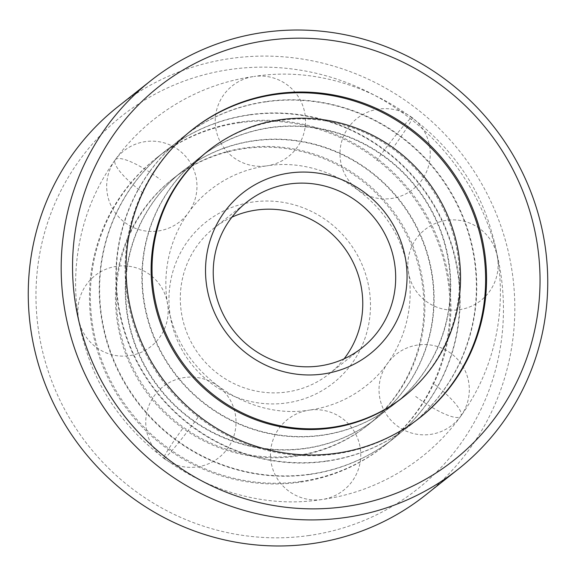 <?xml version="1.0" encoding="UTF-8"?>
<svg xmlns="http://www.w3.org/2000/svg" width="576" height="576" viewBox="0 0 576 576"><rect width="100%" height="100%" fill="white"/><g stroke="black" fill="none" stroke-linecap="round" stroke-linejoin="round"><path stroke-width="0.43" stroke-dasharray="2.88 2.16" d="M266.364 101.772A183.542 178.171 51.6 0 0 182.189 137.664A183.542 178.171 51.6 0 0 131.911 351.598A183.542 178.171 51.6 0 0 325.894 461.354A183.542 178.171 51.6 0 0 410.069 425.462A183.542 178.171 51.6 0 0 460.346 211.536A183.542 178.171 51.6 0 0 266.364 101.772M250.106 114.646A183.542 178.171 51.6 0 0 165.931 150.538A183.542 178.171 51.6 0 0 115.654 364.464A183.542 178.171 51.6 0 0 309.636 474.228A183.542 178.171 51.6 0 0 393.811 438.336A183.542 178.171 51.6 0 0 444.089 224.402A183.542 178.171 51.6 0 0 250.106 114.646M239.947 122.688A183.542 178.171 51.6 0 0 155.772 158.58A183.542 178.171 51.6 0 0 105.494 372.514A183.542 178.171 51.6 0 0 299.477 482.278A183.542 178.171 51.6 0 0 383.652 446.378A183.542 178.171 51.6 0 0 433.93 232.452A183.542 178.171 51.6 0 0 239.947 122.688M308.311 535.622A238.003 231.034 51.6 0 0 500.249 270.353A238.003 231.034 51.6 0 0 231.113 69.343A238.003 231.034 51.6 0 0 39.175 334.613A238.003 231.034 51.6 0 0 308.311 535.622M425.318 495.238A247.716 240.458 51.6 0 0 493.171 206.518A247.716 240.458 51.6 0 0 231.372 58.378A247.716 240.458 51.6 0 0 117.763 106.826M321.595 435.42A157.061 152.467 51.6 0 0 393.631 404.698A157.061 152.467 51.6 0 0 436.658 221.638A157.061 152.467 51.6 0 0 270.655 127.714A157.061 152.467 51.6 0 0 198.626 158.429A157.061 152.467 51.6 0 0 155.599 341.489A157.061 152.467 51.6 0 0 321.595 435.42M231.919 217.174A92.894 90.173 51.6 0 0 213.876 228.204A92.894 90.173 51.6 0 0 188.431 336.478A92.894 90.173 51.6 0 0 286.603 392.026A92.894 90.173 51.6 0 0 329.206 373.86A92.894 90.173 51.6 0 0 344.081 358.826M253.073 201.974A102.607 99.598 51.6 0 0 170.33 316.332A102.607 99.598 51.6 0 0 286.351 402.991A102.607 99.598 51.6 0 0 369.094 288.626A102.607 99.598 51.6 0 0 253.073 201.974M295.178 456.336A157.061 152.467 51.6 0 0 367.214 425.621A157.061 152.467 51.6 0 0 410.242 242.554A157.061 152.467 51.6 0 0 244.238 148.63A157.061 152.467 51.6 0 0 172.21 179.345A157.061 152.467 51.6 0 0 129.182 362.405A157.061 152.467 51.6 0 0 295.178 456.336M305.345 448.286A157.061 152.467 51.6 0 0 377.374 417.571A157.061 152.467 51.6 0 0 420.401 234.511A157.061 152.467 51.6 0 0 254.405 140.58A157.061 152.467 51.6 0 0 182.369 171.302A157.061 152.467 51.6 0 0 139.342 354.362A157.061 152.467 51.6 0 0 305.345 448.286M326.268 461.059A183.542 178.171 51.6 0 0 410.443 425.167A183.542 178.171 51.6 0 0 460.721 211.241A183.542 178.171 51.6 0 0 266.738 101.477A183.542 178.171 51.6 0 0 182.563 137.369A183.542 178.171 51.6 0 0 132.286 351.295A183.542 178.171 51.6 0 0 326.268 461.059M191.894 129.982A183.542 178.171 51.6 0 0 191.434 130.349A183.542 178.171 51.6 0 0 141.156 344.275A183.542 178.171 51.6 0 0 335.138 454.039A183.542 178.171 51.6 0 0 419.314 418.14A183.542 178.171 51.6 0 0 419.767 417.78M393.631 404.698L402.876 397.382A157.061 152.467 51.6 0 0 445.903 214.315A157.061 152.467 51.6 0 0 279.9 120.391A157.061 152.467 51.6 0 0 207.871 151.106L198.626 158.429M271.03 127.411A157.061 152.467 51.6 0 0 199.001 158.134A157.061 152.467 51.6 0 0 155.974 341.194A157.061 152.467 51.6 0 0 321.97 435.125A157.061 152.467 51.6 0 0 394.006 404.402A157.061 152.467 51.6 0 0 437.026 221.342A157.061 152.467 51.6 0 0 271.03 127.411M300.391 481.55A183.542 178.171 51.6 0 0 384.566 445.651A183.542 178.171 51.6 0 0 434.844 231.725A183.542 178.171 51.6 0 0 240.862 121.961A183.542 178.171 51.6 0 0 156.686 157.86A183.542 178.171 51.6 0 0 106.409 371.786A183.542 178.171 51.6 0 0 300.391 481.55M309.262 474.523A183.542 178.171 51.6 0 0 393.437 438.631A183.542 178.171 51.6 0 0 443.714 224.705A183.542 178.171 51.6 0 0 249.732 114.941A183.542 178.171 51.6 0 0 165.557 150.833A183.542 178.171 51.6 0 0 115.279 364.759A183.542 178.171 51.6 0 0 309.262 474.523M254.03 140.875A157.061 152.467 51.6 0 0 181.994 171.598A157.061 152.467 51.6 0 0 138.974 354.658A157.061 152.467 51.6 0 0 304.97 448.589A157.061 152.467 51.6 0 0 376.999 417.866A157.061 152.467 51.6 0 0 420.026 234.806A157.061 152.467 51.6 0 0 254.03 140.875M245.153 147.902A157.061 152.467 51.6 0 0 173.124 178.618A157.061 152.467 51.6 0 0 130.097 361.685A157.061 152.467 51.6 0 0 296.1 455.609A157.061 152.467 51.6 0 0 368.129 424.894A157.061 152.467 51.6 0 0 411.156 241.834A157.061 152.467 51.6 0 0 245.153 147.902M415.67 396.439A45.144 10.462 -144.1 0 0 460.267 416.664A45.144 10.462 -144.1 0 0 460.75 416.167A45.144 10.462 -144.1 0 0 432.677 382.975M182.383 428.954A45.144 2.858 -53.2 0 0 163.872 458.388A45.144 2.858 -53.2 0 0 165.139 457.798A45.144 2.858 -53.2 0 0 199.382 415.49M143.323 193.025A45.144 10.462 35.9 0 1 115.25 159.833A45.144 10.462 35.9 0 1 115.733 159.336A45.144 10.462 35.9 0 1 160.33 179.561M376.618 160.51A45.144 2.858 126.8 0 1 410.861 118.202A45.144 2.858 126.8 0 1 412.128 117.612A45.144 2.858 126.8 0 1 393.617 147.046M182.189 137.664L192.348 129.622M321.847 499.536C220.176 515.808 112.86 445.86 84.838 345.607C67.025 287.554 75.298 222.552 107.179 171.857C138.845 120.312 194.026 84.506 254.153 76.464A45.144 45.144 0 0 0 218.873 138.924A45.144 45.144 0 0 0 266.616 165.888C245.556 168.926 226.786 176.926 210.305 189.871C173.484 218.268 156.787 270.562 170.726 317.671C186.322 377.561 250.668 419.839 309.384 410.112A45.144 45.144 0 0 0 270.907 461.052A45.144 45.144 0 0 0 321.847 499.536C381.578 491.537 436.442 456.17 468.202 405.137C500.378 354.607 509.004 289.627 491.479 231.458C463.889 130.687 356.22 60.113 254.153 76.464A45.144 45.144 0 0 1 305.093 114.948A45.144 45.144 0 0 1 266.616 165.888C325.332 156.161 389.678 198.439 405.274 258.329C419.213 305.438 402.516 357.732 365.695 386.129C349.214 399.074 330.444 407.074 309.384 410.112A45.144 45.144 0 0 1 343.642 490.212A45.144 45.144 0 0 1 321.847 499.536M155.772 158.58L165.931 150.538M383.652 446.378L393.811 438.336M410.069 425.462L420.228 417.42M213.876 228.204L246.794 202.14M367.214 425.621L377.374 417.571M172.21 179.345L182.369 171.302M329.206 373.86L362.124 347.796M497.498 257.638A45.144 45.144 0 0 0 445.586 220.471A45.144 45.144 0 0 0 408.427 272.383A45.144 45.144 0 0 0 480.982 300.398A45.144 45.144 0 0 0 497.498 257.638M460.75 416.167A45.144 45.144 0 0 0 450.634 353.131A45.144 45.144 0 0 0 387.598 363.24A45.144 45.144 0 0 0 452.196 425.095A45.144 45.144 0 0 0 460.75 416.167M163.872 458.388A45.144 45.144 0 0 0 218.909 457.61A45.144 45.144 0 0 0 217.894 386.05A45.144 45.144 0 0 0 154.714 395.208A45.144 45.144 0 0 0 163.872 458.388M78.502 318.362A45.144 45.144 0 0 0 130.414 355.529A45.144 45.144 0 0 0 167.573 303.617A45.144 45.144 0 0 0 95.018 275.602A45.144 45.144 0 0 0 78.502 318.362M115.25 159.833A45.144 45.144 0 0 0 125.366 222.869A45.144 45.144 0 0 0 188.402 212.76A45.144 45.144 0 0 0 123.804 150.905A45.144 45.144 0 0 0 115.25 159.833M412.128 117.612A45.144 45.144 0 0 0 357.091 118.39A45.144 45.144 0 0 0 358.106 189.95A45.144 45.144 0 0 0 421.286 180.792A45.144 45.144 0 0 0 412.128 117.612M410.443 425.167L419.314 418.14M199.001 158.134L207.871 151.106M394.006 404.402L402.876 397.382M182.563 137.369L191.434 130.349M384.566 445.651L393.437 438.631M173.124 178.618L181.994 171.598M368.129 424.894L376.999 417.866M156.686 157.86L165.557 150.833"/><path stroke-width="0.86" d="M276.523 93.722A183.542 178.171 51.6 0 0 192.348 129.622A183.542 178.171 51.6 0 0 142.07 343.548A183.542 178.171 51.6 0 0 336.053 453.312A183.542 178.171 51.6 0 0 420.228 417.42A183.542 178.171 51.6 0 0 470.506 203.486A183.542 178.171 51.6 0 0 276.523 93.722M150.682 80.762L117.763 106.826A247.716 240.458 51.6 0 0 49.903 395.546A247.716 240.458 51.6 0 0 311.71 543.686A247.716 240.458 51.6 0 0 425.318 495.238L458.237 469.174A247.716 240.458 51.6 0 0 526.097 180.454A247.716 240.458 51.6 0 0 264.29 32.314A247.716 240.458 51.6 0 0 150.682 80.762A247.716 240.458 51.6 0 0 82.829 369.482A247.716 240.458 51.6 0 0 344.628 517.622A247.716 240.458 51.6 0 0 458.237 469.174M344.887 506.657A238.003 231.034 51.6 0 0 536.825 241.387A238.003 231.034 51.6 0 0 267.689 40.378A238.003 231.034 51.6 0 0 75.751 305.647A238.003 231.034 51.6 0 0 344.887 506.657M289.649 173.009A102.607 99.598 51.6 0 0 206.906 287.374A102.607 99.598 51.6 0 0 322.927 374.026A102.607 99.598 51.6 0 0 405.67 259.668A102.607 99.598 51.6 0 0 289.649 173.009M289.397 183.974A92.894 90.173 51.6 0 0 246.794 202.14A92.894 90.173 51.6 0 0 221.35 310.406A92.894 90.173 51.6 0 0 319.522 365.962A92.894 90.173 51.6 0 0 362.124 347.796A92.894 90.173 51.6 0 0 387.569 239.522A92.894 90.173 51.6 0 0 289.397 183.974M344.081 358.826A92.894 90.173 51.6 0 0 349.668 255.902A92.894 90.173 51.6 0 0 256.478 210.038A92.894 90.173 51.6 0 0 231.919 217.174M331.762 427.37A157.061 152.467 51.6 0 0 403.79 396.655A157.061 152.467 51.6 0 0 446.818 213.595A157.061 152.467 51.6 0 0 280.822 119.664A157.061 152.467 51.6 0 0 208.786 150.379A157.061 152.467 51.6 0 0 165.758 333.446A157.061 152.467 51.6 0 0 331.762 427.37M419.767 417.78A183.542 178.171 51.6 0 0 469.469 203.94A183.542 178.171 51.6 0 0 275.609 94.45A183.542 178.171 51.6 0 0 191.894 129.982M208.786 150.379L207.871 151.106A157.061 152.467 51.6 0 0 164.844 334.166A157.061 152.467 51.6 0 0 330.847 428.098A157.061 152.467 51.6 0 0 402.876 397.382L403.79 396.655"/></g></svg>
